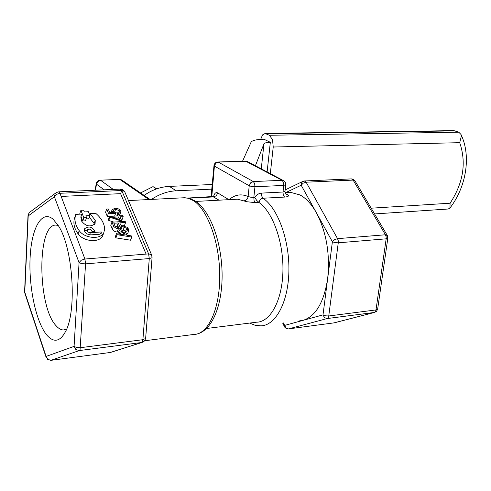 <?xml version="1.0" encoding="UTF-8"?>
<svg xmlns="http://www.w3.org/2000/svg" width="491" height="491" viewBox="0 0 491 491"><rect width="100%" height="100%" fill="white"/><g stroke="black" fill="none" stroke-linecap="round" stroke-linejoin="round"><path stroke-width="0.74" d="M156.825 188.82L153.008 186.623L140.549 192.938M260.684 139.358L262.55 134.89L265.122 133.484L269.399 135.27L272.53 139.659L273.223 147.018L270.314 173.642M273.223 147.018L459.717 142.685L461.368 136.099L460.994 134.473L458.79 132.196L453.844 130.624L265.122 133.484M459.717 142.685C466.548 162.736 463.344 182.91 450.1 203.206L449.922 208.067L448.228 209.006L374.565 213.941M206.705 328.479L256.658 322.188C270.437 322.047 282.27 300.388 282.92 271.394C283.681 242.444 272.928 212.272 259.095 202.537L256.719 200.445L254.792 197.456L250.637 197.192L248.115 196.517C241.284 193.595 234.968 194.62 229.162 199.591M235.465 199.315L237.491 199.205L247.059 201.758L255.314 202.654L258.96 202.452M120.307 189.115L121.75 190.502L148.613 253.89L84.918 259.027L59.963 193.282L121.75 190.502L120.596 193.657L61.16 196.431M259.095 202.537C259.5 200.033 260.813 198.591 263.041 198.229L284.535 197.081C287.155 196.879 288.53 196.369 288.659 195.553L287.597 194.528L286.1 194.203M299.172 320.924L303.266 320.292C315.836 316.1 323.962 302.229 327.65 278.685C330.191 254.197 326.472 232.28 316.486 212.941C311.625 204.268 306.145 198.278 300.038 194.958L290.586 192.362L288.309 192.478M285.007 191.134L283 192.024L261.525 193.104C258.763 193.35 256.523 194.798 254.804 197.456M66.616 329.154L63.388 329.977C61.056 329.909 58.736 328.614 56.434 326.092C37.193 307.182 36.788 222.644 56.385 225.154L58.233 225.504M53.212 219.324C41.698 209.264 31.344 228.346 30.086 258.076C28.674 287.689 36.242 322.992 47.185 335.494C53.979 342.908 60.092 341.607 65.518 331.591C77.179 310.809 72.95 247.513 58.46 225.866L53.212 219.324M84.305 230.267L84.679 228.646C88.963 225.829 92.388 226.762 94.953 231.445L92.044 231.642C91.357 229.131 89.798 228.524 87.349 229.831L87.238 230.07C87.171 231.635 88.208 232.513 90.356 232.691L101.281 231.961L101.201 233.36L99.409 234.281L91.191 234.839C87.367 234.68 85.066 233.157 84.305 230.267M87.232 230.089L84.434 230.936M119.608 210.829L119.473 211.56L117.803 212.566L118.399 213.64L120.718 212.155L120.921 210.737L118.472 208.896L115.072 208.147L112.077 209.835L111.893 210.989L113.372 212.535L109.646 212.296L108.259 208.939L106.713 209.025L108.431 213.204L115.545 213.622L115.342 212.634L113.433 211.191L113.581 210.308L115.649 209.227L119.608 210.829L119.221 211.86M117.993 214.733L118.399 213.64M119.829 214.542L119.454 215.445M116.778 215.979L117.803 212.566M117.57 213.204L114.759 212.382M114.63 216.108L115.545 213.622M109.536 216.506L107.277 216.378L108.431 213.204M107.277 216.378L105.571 212.198L106.713 209.025M80.917 210.271L83.844 217.783L86.569 217.623L85.857 215.801L89.927 215.567L88.405 211.701L84.342 211.928L83.636 210.123L80.917 210.271L79.83 213.487L80.088 214.15M89.927 215.567L88.816 218.771L86.115 218.931M83.844 217.783L82.746 220.993L85.465 220.827L86.569 217.623M82.746 220.993L80.96 216.39M75.786 214.389C74.043 219.63 75.178 225.044 79.204 230.635C84.526 238.405 100.115 239.835 103.699 233.01L104.7 228.972C104.239 223.245 101.226 218.01 95.659 213.266L89.994 213.585L95.266 220.318L95.076 223.706C90.332 227.302 85.857 226.449 81.647 221.14L80.905 217.488L81.537 214.064L75.786 214.389M89.595 214.733L89.994 213.585M103.515 233.293L102.539 236.189C98.961 243.02 83.409 241.615 78.106 233.857C74.098 228.272 72.963 222.853 74.706 217.617L75.608 214.917M100.563 233.955L101.281 231.961M81.218 215.015L81.537 214.064M94.413 224.516L94.143 223.515L89.368 217.182M116.563 233.446L117.073 234.686L131.754 237.067L131.244 235.852L126.85 235.201L125.334 231.58L128.912 230.304L128.366 229.009L116.563 233.446L115.379 236.607L115.882 237.847L117.073 234.686M125.273 234.968L118.233 233.992L124.051 232.034L125.273 234.968M115.882 237.847L130.526 240.203L131.754 237.067M123.063 234.618L124.051 232.034M126.322 233.943L127.703 233.452L128.912 230.304M125.622 222.472L125.156 221.355L111.942 222.196L113.887 226.676L116.459 228.475L118.38 228.812L120.712 227.437L121.001 226.161L128.304 228.861L127.709 227.437L124.499 226.486C122.063 225.786 120.669 225.007 120.32 224.148L119.779 222.846L125.622 222.472L124.426 225.621L122.419 225.756M119.276 225.381L119.172 226.91L117.92 227.646L114.992 225.946L113.875 223.227L118.27 222.945L119.276 225.381L118.484 227.493M123.345 230.893L119.964 229.438M119.822 229.813L119.54 230.567L117.196 231.973C115.011 231.887 113.39 230.954 112.329 229.162L110.776 225.369L111.942 222.196M117.723 227.646L117.085 226.106L115.152 226.234M117.085 226.106L118.27 222.945M121.572 220.508L120.043 216.844L123.18 216.654L122.744 215.617L119.608 215.807L119.129 214.665L117.65 214.757L118.128 215.899L109.567 216.414L109.923 217.268L120.086 220.6L121.572 220.508L121.16 221.613M118.558 216.936L119.663 219.581L112.611 217.298L118.558 216.936L117.797 218.98M117.208 215.954L117.65 214.757M121.295 219.851L121.995 219.808L123.18 216.654M119.675 221.705L120.086 220.6M113.777 222.079L108.763 220.441L109.923 217.268M108.763 220.441L108.413 219.587L109.567 216.414M146.103 254.093L120.596 193.657M244.156 200.801C246.396 200.432 247.716 199.002 248.115 196.517L249.232 185.77L251.754 186.537L254.952 186.758L254.651 183.554L253.319 181.56L250.606 182.855L249.232 185.77L214.414 166.093L215.709 163.331L218.323 162.122L217.765 161.993M95.45 190.213L96.5 184.193L96.248 183.646C96.721 181.547 98.047 180.387 100.225 180.172L119.516 179.424M212.21 184.506L169.358 186.39C160.496 186.838 152.081 189.839 144.121 195.4M211.774 189.139L176.195 190.79C167.584 191.245 159.36 194.117 151.529 199.407M255.406 165.743L263.949 143.82C264.502 142.918 266.631 142.415 270.332 142.31L263.949 139.223C256.486 139.413 252.178 140.414 251.036 142.237L242.542 161.226M267.116 171.948L270.332 142.31M156.494 188.937L153.008 186.623M450.1 203.206L371.165 208.196M151.879 255.559L151.338 254.553L148.613 253.89L149.282 258.554L151.811 257.843L152.1 257.149M121.75 190.502L124.426 191.294L124.984 192.349M50.837 360.345L79.321 350.562L80.058 349.641L85.569 263.863L84.918 259.027L81.248 260.242L79.069 262.624L74.08 346.376L46.099 356.417L46.326 357.884M142.206 342.405L110.426 352.464L51.058 360.32L47.793 359.418L46.099 356.417L24.771 292.133L28.202 215.923L54.384 196.744L56.434 194.387L59.963 193.282L58.754 191.834L56.379 192.54L55.293 193.454L54.384 196.744L79.069 262.624L81.709 263.661L85.569 263.863L149.282 258.554L142.893 339.704L142.47 341.607L141.654 342.515L143.206 342L144.636 340.803L145.637 338.416L142.893 339.704L80.426 347.683L76.651 347.542L74.08 346.376L75.878 349.586L79.321 350.562L141.654 342.515L110.211 352.489M145.674 337.961L152.075 257.536L151.541 254.768L124.628 191.521L122.64 189.6L120.43 189.109L58.65 191.84M29.153 212.738L28.024 215.316L28.202 215.923L29.086 212.818L30.117 211.946L55.655 193.073M255.314 202.654L254.08 200.592L253.816 197.511L254.952 186.758L283.749 185.42L285.744 184.671M283.951 180.878L282.092 180.314L283.448 182.271L283.749 185.42L283 192.024L283.264 195.062L284.535 197.081M245.58 161.128L282.092 180.314L253.319 181.56L218.323 162.122L246.157 161.257L247.906 161.772M211.762 196.83L214.414 166.093L213.996 165.492C214.414 163.362 215.702 162.196 217.863 161.993L245.69 161.128L247.268 161.435L283.233 180.485C285.032 181.388 285.86 182.842 285.719 184.855L284.983 191.355M211.517 196.842L211.124 196.032L213.984 165.682M288.205 328.902L286.063 328.043L284.627 325.416L284.571 326.92L285.308 327.859M374.547 312.429L334.303 322.832L288.628 328.878L327.178 318.555L328.191 317.702L328.749 315.971L325.619 315.83L323.004 314.872L324.514 317.659L327.178 318.555L374.357 312.46L376.474 311.398L377.647 309.152L375.996 309.938L375.412 311.625L374.357 312.46L334.027 322.869M387.399 235.619L385.441 234.778L386.122 236.687L386.165 238.822L375.996 309.938L328.749 315.971L338.262 242.818L338.213 240.615L337.544 238.644L334.574 239.676L332.395 241.762L335.077 242.628L338.262 242.818L386.165 238.822L387.847 238.037M377.671 308.956L387.822 238.203L387.19 235.269L355.091 181.032M303.972 181.093L301.726 182.364L301.186 185.224L303.248 183.155L306.126 182.204L304.395 180.976M337.544 238.644L306.126 182.204L353.127 180.093L354.876 180.663L353.041 179.178L351.482 178.896L353.127 180.093L385.441 234.778L337.544 238.644M351.329 178.902L304.53 180.97L302.91 181.351L285.142 189.931M182.744 197.824L187.808 198.131L193.294 200.561C207.638 209.43 219.772 242.873 219.753 276.083C219.858 309.336 207.981 334.506 193.914 334.439L144.667 340.76M188.618 198.204L213.769 196.916L216.39 195.67L217.691 192.902C215.795 192.042 214.414 193.313 213.542 196.713M213.131 196.762L219.084 200.187M104.196 189.827L96.5 184.193L97.893 181.504L100.63 180.326L113.292 189.428M249.563 323.078L255.099 325.269L260.758 325.852C275.537 325.686 288.26 302.456 288.892 271.4C289.629 240.394 277.924 208.276 263.041 198.229L261.789 196.179L261.525 193.104M228.874 199.665L217.691 192.902M111.377 212.407L111.893 210.989M114.538 212.253L115.649 209.227M89.626 234.766L90.356 232.691M78.106 233.857L79.204 230.635M94.143 223.515L95.266 220.318M120.356 234.195L120.743 233.188M120.841 229.984L122.032 226.83M122.903 230.764L124.1 227.615M117.196 231.973L118.38 228.812M112.329 229.162L113.507 225.995M287.597 194.528L285.719 193.816M128.789 200.561L128.341 200.236M100.139 180.179L119.608 179.418L122.566 180.541M148.926 199.536L120.019 179.571L121.584 179.859L150.043 199.481M285.75 192.607L301.186 185.224L332.395 241.762L323.004 314.872L284.627 325.416L283.417 322.943M46.001 356.969L24.949 293.495L24.599 291.409L28.005 215.666M176.195 190.79L169.358 186.39M263.949 143.82L261.273 168.855L263.931 143.857M266.202 133.755L455.151 130.858M458.79 132.196L269.399 135.27M193.914 334.439C210.375 333.757 222.024 308.44 222.116 275.924C222.147 243.303 210.535 210.381 194.798 200.813L189.827 198.536L184.782 197.72L128.482 200.574M187.9 198.045L214.254 196.437L214.119 196.885M63.388 329.977L65.027 329.786M84.317 229.696L84.679 228.646M111.831 210.516L111.144 212.394M120.706 212.173L119.534 215.328M113.556 210.357L113.384 210.817M102.539 236.189L103.699 233.01M120.731 227.413L119.54 230.567M235.551 199.309L195.749 201.427M286.646 194.418L286.744 194.534C285.737 194.215 285.148 193.147 284.983 191.324M286.634 194.418L286.063 194.172M285.118 192.638L290.586 192.362M96.224 183.873L95.082 190.232M286.001 328.387L288.395 328.909M288.585 328.884L334.07 322.863M282.669 323.041L284.381 326.533M211.105 196.24L211.112 196.866M110.389 352.47L110.806 352.391M47.553 359.412L50.892 360.345M24.581 291.832L24.685 292.704M51.027 360.326L110.242 352.489M449.866 208.141C466.235 187.016 471.421 156.144 460.994 134.473"/></g></svg>
